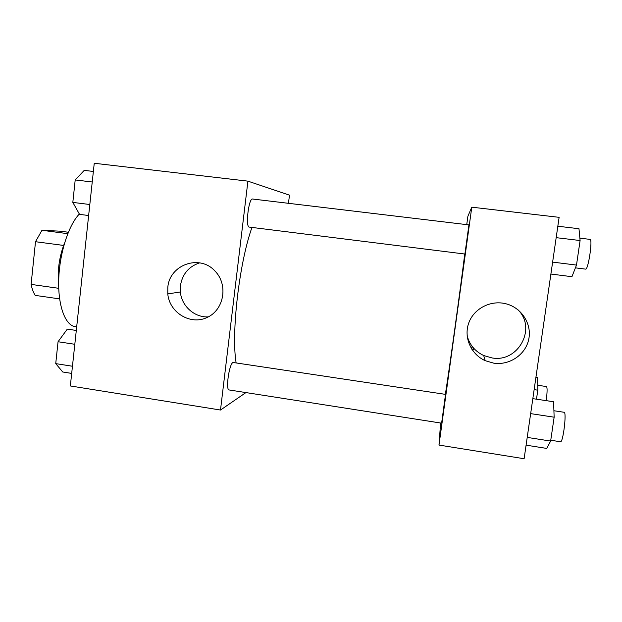 <?xml version="1.0" encoding="UTF-8"?>
<svg xmlns="http://www.w3.org/2000/svg" width="622" height="622" viewBox="0 0 622 622"><rect width="100%" height="100%" fill="white"/><g stroke="black" fill="none" stroke-linecap="round" stroke-linejoin="round"><path stroke-width="0.93" d="M58.732 288.313L31.1 284.394L35.508 241.709L41.962 230.295L60.171 231.182L68.342 232.255M31.1 284.394C32.033 288.95 33.401 292.612 35.213 295.388L59.619 298.894M58.678 286.089C57.193 271.239 59.16 256.855 64.579 242.945M63.599 245.441L35.508 241.709M67.775 233.67L41.962 230.295M79.344 214.015C68.599 225.024 59.502 253.24 58.725 279.573C57.885 305.946 65.294 325.399 75.246 326.674L76.677 326.884M245.931 392.583L220.499 410.03L70.34 385.951L94.249 163.267L247.914 181.142L289.471 195.16L288.468 203.316M167.808 287.465C169.409 264.723 199.631 253.9 214.932 270.998C228.406 284.479 224.208 309.694 207.328 317.375C190.713 325.57 169.456 312.827 167.777 293.903L167.808 287.465M220.499 410.03L247.914 181.142M199.654 262.857C188.707 266.496 182.293 274.147 180.411 285.825L180.372 291.982C181.562 306.102 194.585 317.741 208.339 316.87M233.025 362.47C229.176 363.676 225.421 390.196 229.129 389.955L441.62 423.17L445.523 394.379L233.025 362.47M252.594 199.024C248.676 197.788 245.223 227.395 249.305 227.1L464.906 254.04L468.926 224.892L252.594 199.024M251.964 227.434C239.229 262.919 231.096 333.33 236.111 362.766M464.743 254.025C460.023 292.006 449.908 365.246 445.368 394.356M466.741 224.635L467.899 216.215L471.787 207.18L438.984 445.072L440.594 423.014M472.098 346.26L471.795 349.183M438.984 445.072L524.121 458.733L559.116 217.335L471.787 207.18M472.852 350.722L473.676 348.196M493.767 363.17L485.191 360.674C470.893 354.307 463.491 337.217 468.786 322.888C473.925 308.504 490.812 299.773 506.09 303.824C521.633 307.742 532.067 324.078 528.731 339.371C525.598 354.703 509.519 365.542 493.767 363.17M467.13 335.678C469.517 344.759 475.037 351.376 483.698 355.527L491.87 357.899C518.134 362.991 537.136 328.222 517.869 309.694M526.088 445.158L546.746 448.423L550.633 441.06L554.14 417.199L553.596 401.75L532.829 398.648M550.633 441.06L527.215 437.398M554.14 417.199L530.659 413.622M553.914 410.738L564.1 412.277C566.875 411.842 563.073 442.965 560.484 441.752L550.758 440.236M550.898 274.045L571.937 276.704L576.493 265.081L580.101 240.527L578.973 228.717L557.833 226.229M576.493 265.081L552.624 262.111M580.101 240.527L556.169 237.658M579.875 238.164L590.037 239.377C592.937 238.902 588.225 270.321 585.582 269.124L575.404 267.849M536.483 399.192L537.797 390.181L537.626 377.678L535.907 377.43M537.797 390.181L534.135 389.636M537.727 385.267L546.513 386.557C547.376 387.654 547.274 392.35 546.209 400.646M71.686 373.41L62.729 371.995L55.731 363.621L58.048 341.735L67.3 329.116L76.296 330.461M72.455 366.241L55.731 363.621M74.811 344.285L58.048 341.735M88.635 215.515L79.538 214.365L72.821 202.399L75.2 179.945L84.227 170.381L93.37 171.454M89.817 204.514L72.821 202.399M92.235 181.989L75.2 179.945M167.777 293.903L180.372 291.982M485.191 360.674L483.698 355.527"/></g></svg>
